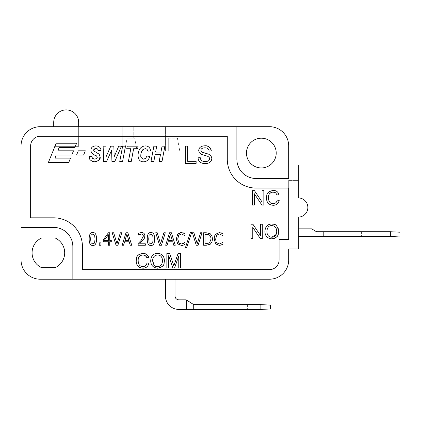 <?xml version="1.0" encoding="UTF-8"?>
<svg xmlns="http://www.w3.org/2000/svg" width="421" height="421" viewBox="0 0 421 421"><rect width="100%" height="100%" fill="white"/><g stroke="black" fill="none" stroke-linecap="round" stroke-linejoin="round"><path stroke-width="0.32" stroke-dasharray="2.1 1.58" d="M53.714 126.689L78.653 126.689L78.653 122.374A12.472 12.472 0 0 0 66.181 109.902A12.472 12.472 0 0 0 53.714 122.374L53.714 126.689L54.193 126.689L54.193 151.15L79.132 151.15L54.193 151.15L54.193 126.689L79.132 126.689L79.132 151.15L79.132 126.689L133.762 126.689L133.762 138.204L127.047 138.204L124.648 151.15L127.047 138.204L124.648 151.15L137.12 151.15L134.72 138.204L127.047 138.204L133.762 138.204L133.762 126.689L165.416 126.689L165.416 151.15L168.295 151.15L168.295 138.204L177.404 138.204L168.295 138.204L168.295 151.15L179.804 151.15L177.404 138.204L179.804 151.15L168.295 151.15L168.295 138.204L168.295 151.15L165.416 151.15L165.416 126.689L176.925 126.689L176.925 138.204L176.925 126.689L165.416 126.689M54.193 146.355L78.653 146.355L78.653 126.689L78.653 146.355L54.193 146.355M78.653 126.689L79.132 126.689M323.212 231.729L323.212 236.523L323.212 231.729L323.212 236.523L298.268 236.523L298.268 248.995L298.268 217.099L298.268 236.523L298.268 228.85L311.698 228.85L316.497 231.729L390.356 231.729L399.95 232.208L399.95 236.044L390.356 236.523L390.356 231.729M376.927 231.729L361.581 231.729L376.927 231.729L376.927 236.523L361.581 236.523L376.927 236.523M323.212 236.523L390.356 236.523M186.287 309.424L178.846 309.424A13.43 13.43 0 0 1 165.416 295.995L165.416 279.207L40.237 279.207A19.187 19.187 0 0 1 21.05 260.025L21.05 145.876L21.05 227.408L53.662 227.408A19.187 19.187 0 0 1 72.849 246.595L72.849 279.207L72.849 246.595A19.187 19.187 0 0 0 53.662 227.408L21.05 227.408L53.662 227.408A19.187 19.187 0 0 1 72.849 246.595L72.849 279.207L269.493 279.207L165.416 279.207L175.01 279.207L175.01 295.995A3.836 3.836 0 0 0 178.846 299.831L186.277 299.831L193.713 304.63L193.713 309.424L193.713 304.63L193.713 309.424L186.287 309.424L186.287 299.841M193.713 309.424L260.862 309.424L260.862 304.63L270.45 305.109L270.45 308.946L260.862 309.424M247.432 309.424L232.082 309.424L247.432 309.424L247.432 304.63L232.082 304.63L247.432 304.63M193.713 304.63L260.862 304.63M134.72 138.204L137.12 151.15L124.648 151.15L127.047 138.204L134.72 138.204M124.648 151.15L122.248 151.15L124.648 151.15M122.248 126.689L122.248 151.15L122.248 126.689L133.762 126.689M227.287 136.283L40.237 136.283A9.594 9.594 0 0 0 30.644 145.876L30.644 217.82L53.662 217.82A28.775 28.775 0 0 1 82.442 246.595L82.442 269.619L269.493 269.619A9.594 9.594 0 0 0 279.086 260.025L279.086 239.402L288.68 239.402L288.68 188.082L256.063 188.082A28.775 28.775 0 0 1 227.287 159.306L227.287 136.283L40.237 136.283A9.594 9.594 0 0 0 30.644 145.876L30.644 217.82L53.662 217.82A28.775 28.775 0 0 1 82.442 246.595L82.442 269.619L269.493 269.619A9.594 9.594 0 0 0 279.086 260.025L279.086 239.402L288.68 239.402L288.68 188.082L256.063 188.082A28.775 28.775 0 0 1 227.287 159.306L227.287 136.283L227.287 159.306A28.775 28.775 0 0 0 256.063 188.082L288.68 188.082L288.68 239.402L279.086 239.402L279.086 260.025A9.594 9.594 0 0 1 269.493 269.619L82.442 269.619L82.442 246.595A28.775 28.775 0 0 0 53.662 217.82L30.644 217.82L30.644 145.876A9.594 9.594 0 0 1 40.237 136.283L227.287 136.283M185.34 163.369L196.133 163.369L196.133 161.327L187.629 161.327L187.629 146.103L185.34 146.103L185.34 163.369M164.895 146.166L162.053 146.166L160.943 152.097L155.607 152.097L156.717 146.166L153.875 146.166L150.986 161.511L153.828 161.511L155.117 154.66L160.448 154.66L159.164 161.511L162.006 161.511L164.895 146.166M140.851 154.891L141.061 153.276M141.814 151.081L142.819 149.66M145.287 148.634L147.003 149.239L147.876 151.171L150.602 150.881C150.181 147.687 148.424 146.029 145.334 145.908C140.861 146.271 138.425 149.36 138.035 155.175C138.141 159.533 139.94 161.738 143.429 161.796C146.513 161.748 148.66 159.98 149.876 156.486L147.008 156.002L145.634 158.354L143.619 159.149L141.64 158.143L141.146 157.249M141.14 157.228L140.846 155.486M133.636 148.729L137.625 148.729L138.109 146.166L127.226 146.166L126.747 148.729L130.794 148.729L128.384 161.511L131.226 161.511L133.636 148.729M122.632 146.166L119.743 161.511L122.585 161.511L125.474 146.166L122.632 146.166M113.854 146.166L110.781 146.166L106.029 156.907L105.913 146.166L103.129 146.166L103.655 161.511L106.581 161.511L111.612 150.297L111.928 161.511L114.801 161.511L121.485 146.166L118.722 146.166L114.17 156.786L113.854 146.166M93.63 149.839L93.688 149.55M93.694 149.529L93.883 149.15M94.167 148.834L95.709 148.413M93.941 150.981L93.751 150.681M95.962 152.239L94.757 151.602M100.124 156.87L99.151 154.181L96.125 152.318M97.009 161.39L98.03 160.869M89.294 157.691L89.384 158.196M90.089 159.869L92.12 161.348M96.798 156.086L97.314 157.233L96.693 158.57L94.672 159.127L92.378 158.307L91.936 156.38L89.231 156.528M91.031 151.513L91.841 153.091M93.662 154.37L96.456 155.823M95.804 148.413L97.609 149.002L98.319 150.692L101.045 150.555C100.84 147.603 99.098 146.055 95.82 145.908C92.588 146.113 90.952 147.608 90.904 150.402M178.762 255.91L178.762 267.951L180.593 267.951L180.593 253.563L178.036 253.563L173.815 265.877L169.71 253.563L166.848 253.563L166.848 267.951L168.684 267.951L168.684 255.7L172.847 267.951L174.562 267.951L178.762 255.91M164.458 260.778C164.237 256.11 161.943 253.621 157.586 253.31C153.26 253.463 150.965 256.01 150.697 260.941C150.881 265.314 153.176 267.735 157.586 268.193M163.348 265.104L163.932 263.878M136.199 260.646C136.188 265.341 138.441 267.856 142.966 268.193C146.045 268.151 148.029 266.546 148.918 263.378L147.013 262.893C146.413 265.33 145.008 266.551 142.798 266.556C139.83 266.477 138.283 264.504 138.162 260.636C138.014 257.263 139.614 255.368 142.956 254.942M138.188 255.158L137.057 256.721L136.404 258.573M147.166 254.873L145.261 253.679M146.803 257.947L148.676 257.499M143.319 254.958L144.008 255.052M144.077 255.068L144.956 255.405M145.013 255.442L146.74 257.763M215.678 239.017L216.715 235.207L219.309 233.96L222.988 235.607L222.988 233.644M214.584 236.255L214.21 239.017L215.657 243.885L219.394 245.459L221.451 245.075L222.988 244.333L222.988 242.385L219.32 244.027L216.757 242.812L215.978 241.275M221.109 232.792L219.404 232.545L215.647 234.213M210.253 233.755L206.253 232.766L203.606 232.766L203.606 245.238L206.269 245.238L210.242 244.238L211.91 242.096L212.542 239.017L211.937 235.871L210.253 233.755M200.559 232.766L197.233 243.759L193.902 232.766L192.408 232.766L196.265 245.238L198.138 245.238L201.996 232.766L200.559 232.766M186.635 247.78L191.723 232.208L190.471 232.208L185.403 247.78L186.635 247.78M178.804 242.812L177.725 239.017L178.767 235.207L181.362 233.96L185.035 235.607L185.035 233.644M179.767 243.633L178.936 242.964M182.472 245.369L185.035 244.333L185.035 242.385L184.003 243.196M183.146 243.67L181.372 244.027M177.709 243.885L181.44 245.459M177.699 234.213L176.262 239.017M180.209 232.676L179.072 233.092M179.025 233.118L178.567 233.402M183.161 232.792L181.451 232.545M171.405 232.766L169.531 232.766L165.674 245.238L167.1 245.238L168.137 241.775L172.742 241.775L173.768 245.238L175.262 245.238L171.405 232.766M163.874 232.766L160.543 243.759L157.217 232.766L155.717 232.766L159.575 245.238L161.448 245.238L165.306 232.766L163.874 232.766M150.923 245.501C153.391 245.575 154.607 243.406 154.581 238.996C154.628 234.655 153.412 232.487 150.923 232.503C148.445 232.45 147.224 234.618 147.261 239.007C147.203 243.375 148.429 245.543 150.923 245.501M140.098 234.176L141.377 233.95L142.898 234.497L143.44 236.013L141.072 240.475L138.167 243.475L138.167 245.238L145.334 245.238L145.334 243.791L139.646 243.791L144.287 238.428L144.887 235.934C144.808 233.739 143.65 232.592 141.414 232.503L138.435 233.276L138.504 235.039M139.198 234.581L140.061 234.192M127.868 232.766L125.995 232.766L122.137 245.238L123.564 245.238L124.6 241.775L129.2 241.775L130.231 245.238L131.726 245.238L127.868 232.766M120.332 232.766L117.006 243.759L113.675 232.766L112.181 232.766L116.038 245.238L117.912 245.238L121.769 232.766L120.332 232.766M109.728 232.766L108.423 232.766L103.292 239.802L103.292 241.722L108.365 241.722L108.365 245.238L109.728 245.238L109.728 241.722L111.297 241.722L111.297 240.38L109.728 240.38L109.728 232.766M99.251 245.238L100.951 245.238L100.951 242.854L99.251 242.854L99.251 245.238M92.841 245.501C95.304 245.575 96.525 243.406 96.493 238.996C96.546 234.655 95.325 232.487 92.841 232.503C90.362 232.45 89.141 234.618 89.173 239.007C89.12 243.375 90.341 245.543 92.841 245.501M271.803 223.972C267.482 224.125 265.188 226.672 264.914 231.608C265.098 235.981 267.393 238.397 271.803 238.854M278.181 228.382L277.849 227.598M277.671 227.266L275.397 224.93L274.018 224.304M277.565 235.771L278.155 234.539M252.774 227.319L260.341 238.612L262.294 238.612L262.294 224.225L260.473 224.225L260.473 235.523L252.905 224.225L250.953 224.225L250.953 238.612L252.774 238.612L252.774 227.319M269.087 194.481L269.966 193.239M271.313 192.371L272.782 192.05M266.482 197.738C266.472 202.433 268.724 204.943 273.25 205.285C276.329 205.243 278.313 203.638 279.202 200.47L277.297 199.986C276.697 202.422 275.292 203.643 273.082 203.648C270.114 203.569 268.566 201.596 268.445 197.728M268.472 192.244L267.34 193.813L266.688 195.665M273.24 192.034L275.634 192.755L277.086 195.039L278.96 194.591C278.123 191.871 276.229 190.471 273.282 190.403M254.321 193.744L261.888 205.043L263.841 205.043L263.841 190.65L262.02 190.65L262.02 201.948L254.452 190.65L252.5 190.65L252.5 205.043L254.321 205.043L254.321 193.744M54.988 158.112L56.209 154.991L71.802 154.991L73.507 150.807L57.845 150.807L59.114 147.555L74.833 147.555L76.59 143.24L56.214 143.24L48.394 162.427L68.77 162.427L70.528 158.112L54.988 158.112M78.295 150.807L76.59 154.991L83.621 154.991L85.326 150.807L78.295 150.807M200.906 150.408C200.854 148.829 202.18 147.966 204.895 147.813C207.521 147.824 208.932 148.929 209.121 151.128L211.305 150.96M201.58 151.944L201.312 151.655M201.212 151.513L200.917 150.602M204.806 145.798C200.949 145.998 198.917 147.587 198.712 150.565L199.317 152.707L201.159 154.312L207.595 156.249L209.153 157.259L209.621 158.685C209.558 160.48 208.127 161.459 205.332 161.617C202.18 161.506 200.475 160.175 200.222 157.633L198.065 157.817C198.286 161.58 200.743 163.527 205.437 163.658C209.463 163.374 211.589 161.648 211.816 158.485L211.1 156.038L208.884 154.275M155.838 255.242L157.596 254.942C160.711 255.121 162.348 257.057 162.495 260.757C162.29 264.546 160.648 266.482 157.57 266.556M152.66 260.767L153.297 257.489M153.323 257.431L154.07 256.378M154.428 256.057L155.644 255.321M157.375 266.556L156.633 266.477M156.233 266.388L154.123 265.13M209.348 234.944L210.642 236.528L211.074 238.986L209.5 242.975L205.011 243.801L205.011 234.202L206.332 234.202M168.563 240.338L170.437 234.192L172.3 240.338L168.563 240.338M152.707 242.806L150.923 244.117L149.113 242.775L148.702 239.007M149.123 235.202L150.923 233.887L152.697 235.192L153.133 238.996M125.026 240.338L126.9 234.192L128.763 240.338L125.026 240.338M104.271 240.38L108.365 234.76L108.365 240.38L104.271 240.38M92.841 244.117L91.025 242.775L90.62 239.007L91.036 235.202L92.841 233.887L94.609 235.192L95.046 238.996L94.62 242.806M94.583 242.896L94.409 243.254M94.378 243.306L92.994 244.112M271.792 237.223C268.74 237.091 267.103 235.223 266.877 231.629C267.177 227.456 268.824 225.451 271.813 225.609C274.934 225.788 276.565 227.724 276.718 231.418M288.68 188.082L288.68 180.409L288.68 188.082L298.268 188.082L288.68 188.082M298.268 180.409L298.268 197.912L298.268 165.058L288.68 165.058L298.268 165.058L298.268 180.409L288.68 180.409L298.268 180.409L298.268 188.082M176.925 126.689L269.493 126.689A19.187 19.187 0 0 1 288.68 145.876L288.68 165.058M288.68 145.876L288.68 178.488L256.063 178.488A19.187 19.187 0 0 1 236.881 159.306L236.881 126.689L54.193 126.689M298.268 217.099A9.594 9.594 0 0 0 307.862 207.506A9.594 9.594 0 0 0 298.268 197.912M298.268 248.995L288.68 248.995L298.268 248.995M288.68 248.995L288.68 260.025L288.68 248.995M41.69 237.96A16.308 16.308 0 0 0 41.69 267.698L55.088 267.698A16.308 16.308 0 0 0 55.088 237.96L41.69 237.96L55.088 237.96M41.69 267.698L55.088 267.698M246.469 153.07A14.867 14.867 0 0 0 268.772 165.948A14.867 14.867 0 0 0 268.772 140.193A14.867 14.867 0 0 0 246.469 153.07M236.881 126.689L236.881 159.306L236.881 126.689L269.493 126.689M236.881 159.306A19.187 19.187 0 0 0 256.063 178.488A19.187 19.187 0 0 1 236.881 159.306M256.063 178.488L288.68 178.488L256.063 178.488M269.493 279.207A19.187 19.187 0 0 0 288.68 260.025M40.237 126.689A19.187 19.187 0 0 0 21.05 145.876M72.849 279.207L40.237 279.207M21.05 260.025L21.05 227.408M361.581 231.729L361.581 236.523M232.082 304.63L232.082 309.424"/><path stroke-width="0.63" d="M53.714 126.689L53.714 122.374A12.472 12.472 0 0 1 66.181 109.902A12.472 12.472 0 0 1 78.653 122.374L78.653 126.689M298.268 228.85L311.698 228.85L316.497 231.729L390.356 231.729L390.356 236.523L399.95 236.044L399.95 232.208L390.356 231.729M298.268 236.523L390.356 236.523M323.212 236.523L323.212 231.729M288.68 165.058L298.268 165.058L298.268 197.912A9.594 9.594 0 0 1 307.862 207.506A9.594 9.594 0 0 1 298.268 217.099L298.268 248.995L288.68 248.995L288.68 260.025A19.187 19.187 0 0 1 269.493 279.207L40.237 279.207A19.187 19.187 0 0 1 21.05 260.025L21.05 145.876A19.187 19.187 0 0 1 40.237 126.689L269.493 126.689A19.187 19.187 0 0 1 288.68 145.876L288.68 178.488L256.063 178.488A19.187 19.187 0 0 1 236.881 159.306L236.881 126.689M175.01 279.207L175.01 295.995A3.836 3.836 0 0 0 178.846 299.831L186.277 299.831L193.713 304.63L260.862 304.63L260.862 309.424L270.45 308.946L270.45 305.109L260.862 304.63M186.287 299.841L186.287 309.424L193.713 309.424L193.713 304.63M193.713 309.424L260.862 309.424M165.416 279.207L165.416 295.995A13.43 13.43 0 0 0 178.846 309.424L186.287 309.424M82.442 246.595A28.775 28.775 0 0 0 53.662 217.82L30.644 217.82L30.644 145.876A9.594 9.594 0 0 1 40.237 136.283L227.287 136.283L227.287 159.306A28.775 28.775 0 0 0 256.063 188.082L288.68 188.082L288.68 239.402L279.086 239.402L279.086 260.025A9.594 9.594 0 0 1 269.493 269.619L82.442 269.619L82.442 246.595M140.846 155.486L140.851 154.891M141.061 153.276L141.814 151.081M142.819 149.66L145.287 148.634L147.003 149.239L147.876 151.171L150.602 150.881C150.181 147.687 148.424 146.029 145.334 145.908C140.861 146.271 138.425 149.36 138.035 155.175C138.141 159.533 139.94 161.738 143.429 161.796C146.513 161.748 148.66 159.98 149.876 156.486L147.008 156.002L145.634 158.354L143.619 159.149C141.351 158.207 140.425 156.917 140.846 155.291C140.735 151.918 142.214 149.697 145.287 148.634M93.751 150.681L93.63 149.839M93.883 149.15L94.167 148.834M95.709 148.413L97.609 149.002L98.319 150.692L101.045 150.555C100.84 147.603 99.098 146.055 95.82 145.908C92.588 146.113 90.952 147.608 90.904 150.402L91.031 151.513M94.757 151.602L93.941 150.981M98.03 160.869L98.677 160.333L100.124 156.87L99.151 154.181L95.962 152.239M92.12 161.348L94.646 161.769L97.009 161.39M96.456 155.823L97.314 157.233L96.693 158.57L94.672 159.127L92.378 158.307L91.936 156.38L89.231 156.528L89.294 157.691M89.384 158.196L89.652 159.064M89.705 159.185L90.089 159.869M91.841 153.091L93.662 154.37M163.932 263.878L164.458 260.778C164.237 256.11 161.943 253.621 157.586 253.31C153.26 253.463 150.965 256.01 150.697 260.941C150.881 265.314 153.176 267.735 157.586 268.193L160.496 267.588M160.606 267.535L162.406 266.314M162.448 266.267L163.348 265.104M145.261 253.679L142.998 253.31L139.504 254.179L138.188 255.158M136.404 258.573L136.199 260.646C136.188 265.341 138.441 267.856 142.966 268.193C146.045 268.151 148.029 266.546 148.918 263.378L147.013 262.893C146.413 265.33 145.008 266.551 142.798 266.556C139.83 266.477 138.283 264.504 138.162 260.636C138.014 257.263 139.614 255.368 142.956 254.942L143.319 254.958M146.74 257.763L148.676 257.499L147.166 254.873M215.978 241.275L215.678 239.017L216.715 235.207L219.309 233.96L222.988 235.607L222.988 233.644L221.109 232.792M222.988 233.644L219.404 232.545L215.647 234.213L214.584 236.255M178.241 233.655L177.699 234.213L176.262 239.017L177.709 243.885L181.44 245.459L183.498 245.075L185.035 244.333L185.035 242.385L181.372 244.027L179.767 243.633M178.936 242.964L177.725 239.017L178.767 235.207L181.362 233.96L185.035 235.607L185.035 233.644L183.161 232.792M184.003 243.196L183.146 243.67M181.44 245.459L182.472 245.369M185.035 233.644L181.451 232.545L180.209 232.676M138.504 235.039L141.377 233.95L142.898 234.497L143.44 236.013L141.072 240.475L138.167 243.475L138.167 245.238L145.334 245.238L145.334 243.791L139.646 243.791L144.287 238.428L144.887 235.934C144.808 233.739 143.65 232.592 141.414 232.503L138.435 233.276L138.435 235.039L139.198 234.581M278.155 234.539L278.681 231.439L278.181 228.382M277.849 227.598L277.671 227.266M274.018 224.304L271.803 223.972C267.482 224.125 265.188 226.672 264.914 231.608C265.098 235.981 267.393 238.397 271.803 238.854L274.713 238.254M274.829 238.202L276.623 236.976M276.665 236.934L277.565 235.771M266.688 195.665L266.482 197.738C266.472 202.433 268.724 204.943 273.25 205.285C276.329 205.243 278.313 203.638 279.202 200.47L277.297 199.986C276.697 202.422 275.292 203.643 273.082 203.648C270.114 203.569 268.566 201.596 268.445 197.728L269.087 194.481M269.966 193.239L271.313 192.371M272.782 192.05L275.634 192.755L277.086 195.039L278.96 194.591C278.123 191.871 276.229 190.471 273.282 190.403L269.787 191.266L268.472 192.244M200.917 150.602L200.906 150.408C200.854 148.829 202.18 147.966 204.895 147.813C207.521 147.824 208.932 148.929 209.121 151.128L211.305 150.96C211.042 147.666 208.874 145.945 204.806 145.798C200.949 145.998 198.917 147.587 198.712 150.565L199.317 152.707L201.159 154.312L207.595 156.249L209.153 157.259L209.621 158.685C209.558 160.48 208.127 161.459 205.332 161.617C202.18 161.506 200.475 160.175 200.222 157.633L198.065 157.817C198.286 161.58 200.743 163.527 205.437 163.658C209.463 163.374 211.589 161.648 211.816 158.485L211.1 156.038L208.884 154.275L202.096 152.265M202.022 152.234L200.906 150.408M154.123 265.13L152.66 260.767M154.07 256.378L154.428 256.057M157.57 266.556C155.133 267.098 153.497 265.23 152.66 260.967C152.544 257.378 154.191 255.368 157.596 254.942C160.711 255.121 162.348 257.057 162.495 260.757C162.29 264.546 160.648 266.482 157.57 266.556L157.375 266.556M156.633 266.477L156.233 266.388M206.332 234.202L209.348 234.944L210.642 236.528L211.074 238.986L209.5 242.975L205.011 243.801L205.011 234.202L209.348 234.944M148.702 239.007L149.123 235.202L150.923 233.887L152.697 235.192L153.133 238.996L152.707 242.806L150.923 244.117L149.113 242.775L148.702 239.007L149.123 235.202M92.994 244.112L91.025 242.775L90.62 239.007L91.036 235.202L92.841 233.887L94.609 235.192L95.046 238.996L94.583 242.896M276.144 234.471L271.792 237.223C268.74 237.091 267.103 235.223 266.877 231.629C267.177 227.456 268.824 225.451 271.813 225.609C274.934 225.788 276.565 227.724 276.718 231.418L276.234 234.265M208.884 154.275L201.58 151.944M83.621 154.991L85.326 150.807L78.295 150.807L76.59 154.991L83.621 154.991M74.833 147.555L76.59 143.24L56.214 143.24L48.394 162.427L68.77 162.427L70.528 158.112L54.988 158.112L56.209 154.991L71.802 154.991L73.507 150.807L57.845 150.807L59.114 147.555L74.833 147.555M262.02 201.948L254.452 190.65L252.5 190.65L252.5 205.043L254.321 205.043L254.321 193.744L261.888 205.043L263.841 205.043L263.841 190.65L262.02 190.65L262.02 201.948M260.473 235.523L252.905 224.225L250.953 224.225L250.953 238.612L252.774 238.612L252.774 227.319L260.341 238.612L262.294 238.612L262.294 224.225L260.473 224.225L260.473 235.523M271.803 238.854C280.475 236.649 277.602 233.834 278.681 231.439C276.597 221.993 273.266 224.861 271.803 223.972M94.62 242.806L92.841 244.117M92.841 232.503C90.362 232.45 89.141 234.618 89.173 239.007C89.12 243.375 90.341 245.543 92.841 245.501C95.304 245.575 96.525 243.406 96.493 238.996C96.546 234.655 95.325 232.487 92.841 232.503M100.951 242.854L99.251 242.854L99.251 245.238L100.951 245.238L100.951 242.854M108.365 240.38L104.271 240.38L108.365 234.76L108.365 240.38M109.728 245.238L109.728 241.722L111.297 241.722L111.297 240.38L109.728 240.38L109.728 232.766L108.423 232.766L103.292 239.802L103.292 241.722L108.365 241.722L108.365 245.238L109.728 245.238M116.038 245.238L117.912 245.238L121.769 232.766L120.332 232.766L117.006 243.759L113.675 232.766L112.181 232.766L116.038 245.238M128.763 240.338L125.026 240.338L126.9 234.192L128.763 240.338M124.6 241.775L129.2 241.775L130.231 245.238L131.726 245.238L127.868 232.766L125.995 232.766L122.137 245.238L123.564 245.238L124.6 241.775M153.133 238.996L152.707 242.806M150.923 232.503C148.445 232.45 147.224 234.618 147.261 239.007C147.203 243.375 148.429 245.543 150.923 245.501C153.391 245.575 154.607 243.406 154.581 238.996C154.628 234.655 153.412 232.487 150.923 232.503M159.575 245.238L161.448 245.238L165.306 232.766L163.874 232.766L160.543 243.759L157.217 232.766L155.717 232.766L159.575 245.238M172.3 240.338L168.563 240.338L170.437 234.192L172.3 240.338M168.137 241.775L172.742 241.775L173.768 245.238L175.262 245.238L171.405 232.766L169.531 232.766L165.674 245.238L167.1 245.238L168.137 241.775M181.372 244.027L178.804 242.812M190.471 232.208L185.403 247.78L186.635 247.78L191.723 232.208L190.471 232.208M196.265 245.238L198.138 245.238L201.996 232.766L200.559 232.766L197.233 243.759L193.902 232.766L192.408 232.766L196.265 245.238M206.269 245.238L210.242 244.238L211.91 242.096L212.542 239.017L211.937 235.871L210.253 233.755L206.253 232.766L203.606 232.766L203.606 245.238L206.269 245.238M215.647 234.213C214.852 234.802 214.373 236.402 214.21 239.017L215.657 243.885L219.394 245.459L222.988 244.333L222.988 242.385L219.32 244.027L216.757 242.812C216.231 242.591 215.873 241.322 215.678 239.017M157.586 268.193C166.258 265.988 163.38 263.172 164.458 260.778M169.71 253.563L166.848 253.563L166.848 267.951L168.684 267.951L168.684 255.7L172.847 267.951L174.562 267.951L178.762 255.91L178.762 267.951L180.593 267.951L180.593 253.563L178.036 253.563L173.815 265.877L169.71 253.563M89.231 156.528C88.805 159.259 90.61 161.006 94.646 161.769C98.882 160.838 100.708 159.206 100.124 156.87M96.125 152.318L94.078 151.128L93.62 150.039L95.804 148.413M111.612 150.297L111.928 161.511L114.801 161.511L121.485 146.166L118.722 146.166L114.17 156.786L113.854 146.166L110.781 146.166L106.029 156.907L105.913 146.166L103.129 146.166L103.655 161.511L106.581 161.511L111.612 150.297M122.585 161.511L125.474 146.166L122.632 146.166L119.743 161.511L122.585 161.511M126.747 148.729L130.794 148.729L128.384 161.511L131.226 161.511L133.636 148.729L137.625 148.729L138.109 146.166L127.226 146.166L126.747 148.729M150.986 161.511L153.828 161.511L155.117 154.66L160.448 154.66L159.164 161.511L162.006 161.511L164.895 146.166L162.053 146.166L160.943 152.097L155.607 152.097L156.717 146.166L153.875 146.166L150.986 161.511M187.629 161.327L187.629 146.103L185.34 146.103L185.34 163.369L196.133 163.369L196.133 161.327L187.629 161.327M41.69 237.96L55.088 237.96A16.308 16.308 0 0 1 55.088 267.698L41.69 267.698A16.308 16.308 0 0 1 41.69 237.96M246.469 153.07A14.867 14.867 0 0 1 268.772 140.193A14.867 14.867 0 0 1 268.772 165.948A14.867 14.867 0 0 1 246.469 153.07M211.305 150.96C210.221 147.129 208.053 145.408 204.806 145.798M268.445 197.728C268.814 197.454 267.24 193.123 273.24 192.034M273.282 190.403C264.788 192.418 267.435 195.465 266.482 197.738M276.718 231.418C276.508 235.213 274.866 237.144 271.792 237.223M181.451 232.545L177.699 234.213M176.262 239.017L177.709 243.885M142.956 254.942C145.245 255.252 146.529 256.257 146.803 257.947M148.676 257.499C148.292 255.152 146.403 253.752 142.998 253.31C134.504 255.331 137.151 258.373 136.199 260.646M90.904 150.402C91.099 152.844 93.067 154.739 96.798 156.086M72.849 279.207L72.849 246.595A19.187 19.187 0 0 0 53.662 227.408L21.05 227.408"/></g></svg>
